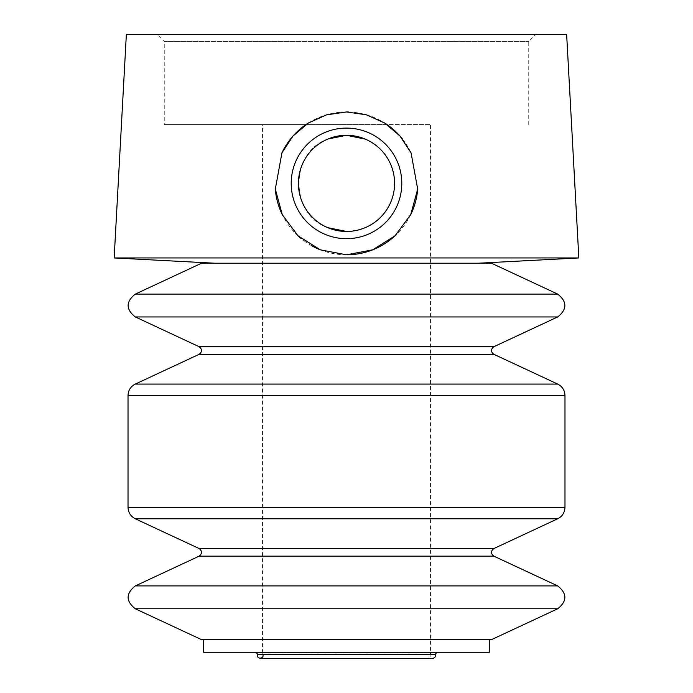 <?xml version="1.0" encoding="UTF-8"?>
<svg xmlns="http://www.w3.org/2000/svg" width="693" height="693" viewBox="0 0 693 693"><rect width="100%" height="100%" fill="white"/><g stroke="black" fill="none" stroke-linecap="round" stroke-linejoin="round"><path stroke-width="0.52" stroke-dasharray="3.46 2.6" d="M491.45 263.21L201.55 263.21M346.5 263.21L214.579 263.21L346.5 263.21M201.55 639.656L491.45 639.656M262.474 124.558L430.526 124.558L262.474 124.558L262.474 654.01L430.526 654.01L262.474 654.01M346.5 231.462C367.559 230.293 382.319 220.504 390.791 202.105C401.438 178.058 388.686 148.155 365.306 139.128M327.945 139.016C289.501 151.949 289.371 214.535 327.746 227.659M578.837 257.943L114.163 257.943M566.657 34.65L126.343 34.65M489.345 652.26L203.655 652.26M256.185 652.26L436.815 652.26L256.185 652.26M157.432 34.65L535.568 34.65L157.432 34.65L164.258 41.476L528.742 41.476L164.258 41.476L164.258 124.558L305.977 124.558M410.698 214.691A71.422 71.422 0 0 1 395.027 235.785M346.5 254.807A71.422 71.422 0 0 1 320.322 249.835M311.547 245.669A71.422 71.422 0 0 1 300.632 238.123M297.973 235.793A71.422 71.422 0 0 1 282.311 214.709M308.212 123.085A71.422 71.422 0 0 1 346.465 111.954M348.423 111.98A71.422 71.422 0 0 1 384.71 123.033M402.763 139.388A71.422 71.422 0 0 1 411.053 152.806M305.985 124.558L387.015 124.558M387.023 124.558L164.258 124.558M435.256 654.582L257.744 654.582M493.875 548.535L199.125 548.535M493.875 556.158L199.125 556.158M557.7 518.78L135.3 518.78M564.977 507.354L128.023 507.354M557.7 585.914L135.3 585.914M557.7 608.766L135.3 608.766M564.977 395.504L128.023 395.504M557.7 316.944L135.3 316.944M557.7 294.101L135.3 294.101M557.7 384.078L135.3 384.078M493.875 354.322L199.125 354.322M493.875 346.708L199.125 346.708M260.265 658.35L432.735 658.35C430.249 657.796 429.513 656.34 430.526 654.01L430.526 124.558M528.742 124.558L528.742 41.476L535.568 34.65"/><path stroke-width="1.04" d="M135.3 294.101L201.55 263.21L491.45 263.21L557.7 294.101L135.3 294.101C125.754 301.715 125.754 309.329 135.3 316.944L557.7 316.944C567.246 309.329 567.246 301.715 557.7 294.101M135.3 608.766L557.7 608.766L491.45 639.656L201.55 639.656L135.3 608.766C125.754 601.143 125.754 593.529 135.3 585.914L557.7 585.914L493.875 556.158L199.125 556.158L135.3 585.914M365.306 139.128L346.5 135.291L327.945 139.016M327.746 227.659L346.5 231.462M346.5 257.943L578.837 257.943L566.657 34.65L126.343 34.65L114.163 257.943L346.5 257.943M346.5 254.807L320.305 249.826L297.964 235.776L282.311 214.7L275.303 189.12L281.947 152.806L293.026 136.019L308.229 123.077L326.559 114.839L346.5 111.954L366.415 114.821L384.728 123.051L399.956 136.01L411.053 152.806L417.697 189.12L410.689 214.7L395.019 235.793L372.687 249.826L346.5 254.807A71.422 71.422 0 0 0 395.027 235.785M203.655 639.656L203.655 652.26L489.345 652.26L489.345 639.656M417.697 189.12A71.422 71.422 0 0 1 410.698 214.691M320.322 249.835A71.422 71.422 0 0 1 311.547 245.669M300.632 238.123A71.422 71.422 0 0 1 297.973 235.793M282.311 214.709A71.422 71.422 0 0 1 275.303 189.12M281.947 152.806A71.422 71.422 0 0 1 308.212 123.085M346.465 111.954A71.422 71.422 0 0 1 348.423 111.98M384.71 123.033A71.422 71.422 0 0 1 402.763 139.388M346.5 128.092A55.293 55.293 0 0 1 394.386 211.027A55.293 55.293 0 0 1 298.614 211.027A55.293 55.293 0 0 1 346.5 128.092M346.5 135.291A48.086 48.086 0 0 1 388.141 207.424A48.086 48.086 0 0 1 304.859 207.424A48.086 48.086 0 0 1 346.5 135.291M256.185 652.26L257.744 654.582L435.256 654.582L436.815 652.26M262.474 654.01C265.54 658.766 255.89 659.927 257.744 654.582M135.3 316.944L199.125 346.708C202.304 349.246 202.304 351.784 199.125 354.322L135.3 384.078C130.665 386.477 128.24 390.289 128.023 395.504L128.023 507.354C128.24 512.569 130.665 516.38 135.3 518.78L199.125 548.535C202.304 551.082 202.304 553.62 199.125 556.158M199.125 548.535L493.875 548.535C490.696 551.074 490.696 553.62 493.875 556.158M135.3 518.78L557.7 518.78C562.335 516.38 564.76 512.569 564.977 507.354L564.977 395.504C564.76 390.289 562.335 386.477 557.7 384.078L135.3 384.078M128.023 507.354L564.977 507.354M128.023 395.504L564.977 395.504M199.125 354.322L493.875 354.322L557.7 384.078M199.125 346.708L493.875 346.708C490.696 349.246 490.696 351.784 493.875 354.322M478.421 263.21L578.837 257.943M214.579 263.21L114.163 257.943M435.256 654.582C435.741 656.721 434.901 657.978 432.735 658.35L260.265 658.35M493.875 548.535L557.7 518.78M557.7 608.766C567.246 601.143 567.246 593.529 557.7 585.914M493.875 346.708L557.7 316.944"/></g></svg>

